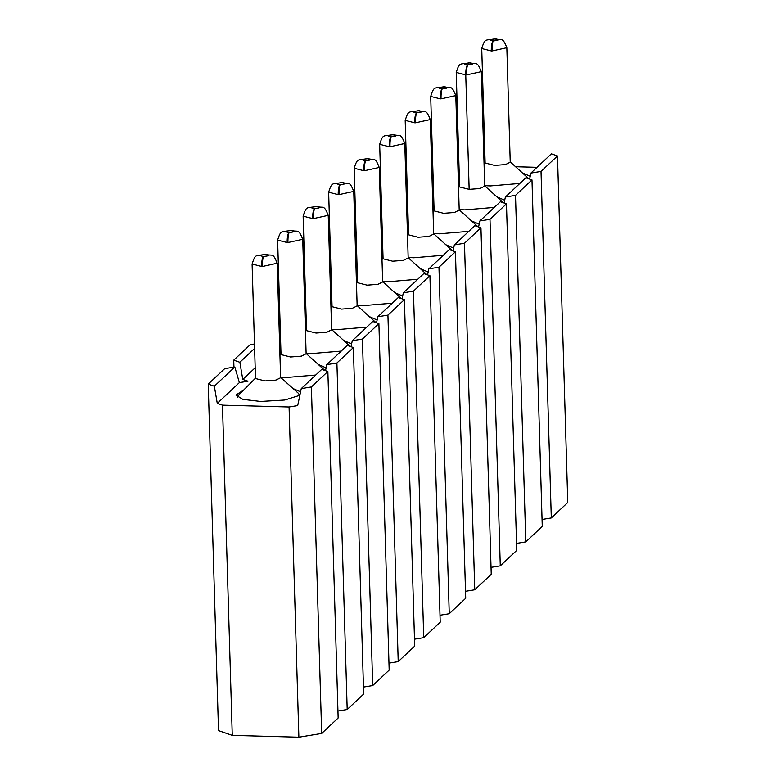 <?xml version="1.0" encoding="UTF-8"?>
<svg xmlns="http://www.w3.org/2000/svg" width="776" height="776" viewBox="0 0 776 776"><rect width="100%" height="100%" fill="white"/><g stroke="black" fill="none" stroke-linecap="round" stroke-linejoin="round"><path stroke-width="1.16" d="M208.23 384.101L224.701 368.639L234.827 366.98L214.341 386.215L208.23 384.101L218.512 730.623L232.266 735.367L298.876 737.2L321.681 733.456L338.152 717.994L327.87 371.481L311.389 386.943L321.681 733.456M234.827 366.98L239.367 382.616L217.27 403.365L222.469 405.15L232.266 735.367M255.188 367.775L242.781 379.415L247.981 381.21L239.367 382.616M557.488 155.957L541.018 171.418L530.881 173.077L551.377 153.842L557.488 155.957L567.77 502.479L551.299 517.941L542.055 519.454M531.977 179.906L515.507 195.368L505.37 197.026L525.866 177.791L531.977 179.906L542.259 526.419L525.788 541.881L516.544 543.404M506.466 203.845L489.986 219.307L479.859 220.976L500.345 201.741L506.466 203.845L516.748 550.368L500.277 565.83L491.024 567.353M480.945 227.795L464.475 243.257L454.338 244.915L474.834 225.69L480.945 227.795L491.237 574.318L474.757 589.779L465.513 591.293M455.434 251.744L438.964 267.206L428.827 268.865L449.323 249.63L455.434 251.744L465.716 598.267L449.246 613.729L440.002 615.242M429.923 275.693L413.443 291.155L403.316 292.814L423.803 273.579L429.923 275.693L440.205 622.207L423.735 637.668L414.481 639.191M404.403 299.633L387.932 315.095L377.805 316.763L398.292 297.528L404.403 299.633L414.694 646.156L398.214 661.618L388.97 663.14M378.892 323.582L362.421 339.044L352.285 340.703L372.781 321.477L378.892 323.582L389.174 670.105L372.703 685.567L363.459 687.08M353.381 347.532L336.91 362.993L326.774 364.652L347.27 345.417L353.381 347.532L363.663 694.054L347.192 709.516L337.948 711.029M217.27 403.365L214.341 386.215M222.469 405.15L289.079 406.983L297.693 405.576L301.263 388.601L321.749 369.366L327.87 371.481M537.021 167.315L515.642 166.733M459.295 176.201L458.228 177.2M433.784 200.15L432.717 201.149M408.263 224.089L407.196 225.098M382.752 248.039L381.685 249.038M357.241 271.988L356.174 272.987M331.73 295.937L330.654 296.936M306.21 319.877L305.143 320.886M280.699 343.826L279.632 344.825M519.823 183.456L490.316 185.93L484.699 185.648M522.714 173.038L530.212 176.288M494.312 207.405L464.805 209.879L459.188 209.598M497.193 196.988L504.691 200.237M468.801 231.355L439.294 233.819L433.677 233.537M471.682 220.937L479.18 224.186M443.29 255.294L413.773 257.768L408.157 257.486M446.171 244.886L453.669 248.136M417.769 279.244L388.262 281.717L382.646 281.436M420.66 268.826L428.158 272.075M392.258 303.193L362.751 305.666L357.135 305.385M395.139 292.775L402.637 296.025M366.747 327.142L337.24 329.606L331.624 329.325M369.628 316.724L377.126 319.974M341.227 351.082L311.719 353.555L306.103 353.274M344.117 340.674L351.615 343.923M315.716 375.031L286.208 377.505L280.592 377.223M318.606 364.613L326.095 367.863M299.856 395.275L284.811 400.009L260.697 401.454L242.898 399.368L235.894 395.062L243.683 390.027M293.085 388.563L300.584 391.812M242.781 379.415L239.852 362.266L233.741 360.151L233.945 367.126M233.741 360.151L250.211 344.69L254.48 343.991M278.904 320.226L279.99 320.042M304.415 296.277L305.511 296.102M329.926 272.327L331.022 272.153M355.437 248.388L356.533 248.204M380.958 224.439L382.044 224.254M406.469 200.489L407.565 200.315M431.98 176.54L433.076 176.365M457.5 152.6L458.587 152.416M541.018 171.418L551.299 517.941M530.881 173.077L529.62 179.091M515.507 195.368L525.788 541.881M505.37 197.026L504.109 203.04M489.986 219.307L500.277 565.83M479.859 220.976L478.588 226.98M464.475 243.257L474.757 589.779M454.338 244.915L453.077 250.929M438.964 267.206L449.246 613.729M428.827 268.865L427.566 274.879M413.443 291.155L423.735 637.668M403.316 292.814L402.055 298.828M387.932 315.095L398.214 661.618M377.805 316.763L376.535 322.767M362.421 339.044L372.703 685.567M352.285 340.703L351.024 346.717M336.91 362.993L347.192 709.516M326.774 364.652L325.513 370.666M289.079 406.983L298.876 737.2M311.389 386.943L301.263 388.601M458.723 156.839L457.656 157.838M433.212 180.789L432.135 181.788M407.691 204.728L406.624 205.737M382.18 228.677L381.113 229.677M356.669 252.627L355.602 253.626M331.148 276.576L330.081 277.575M305.637 300.516L304.57 301.524M280.126 324.465L279.059 325.464M254.615 348.414L239.852 362.266M510.22 161.883L528.97 178.868M484.709 185.833L503.459 202.817M459.198 209.782L477.948 226.757M433.677 233.731L452.427 250.706M408.166 257.671L426.916 274.655M382.655 281.62L401.405 298.605M357.135 305.569L375.894 322.544M331.624 329.519L350.374 346.494M306.113 353.458L324.863 370.443M237.689 397.37L238.416 395.333L255.498 378.154M280.602 377.408L298.663 393.548L299.507 395.537M510.23 162.174L505.525 164.57L494.661 165.414L485.126 163.008M481.314 71.654L466.531 74.913C466.473 69.85 466.89 66.493 467.782 64.864C473.486 64.33 474.068 63.7 469.529 62.972L469.994 62.759C476.493 64.912 476.852 60.285 481.324 71.693L484.719 186.162L480.014 188.519L469.15 189.363L459.615 186.948M459.198 210.063L454.493 212.469L443.639 213.313L434.104 210.897L430.699 96.389C434.23 85.544 433.997 88.774 444.105 86.699L444.27 86.747M433.687 234.012L428.983 236.418L418.128 237.262L408.593 234.847M408.176 257.962L403.471 260.358L392.608 261.202L383.072 258.796M367.95 158.546C374.439 160.7 374.798 156.073 379.26 167.48L382.665 281.95L377.96 284.307L367.096 285.151L357.561 282.736M357.144 305.851L352.44 308.256L341.585 309.1L332.05 306.685L328.646 192.176C332.176 181.332 331.944 184.562 342.051 182.486M331.633 329.8L326.929 332.206L316.075 333.05L306.53 330.634M306.122 353.749L301.418 356.145L290.554 356.989L281.019 354.584M277.207 263.229L262.424 266.488C262.366 261.425 262.783 258.069 263.675 256.439C269.369 255.905 269.961 255.275 265.421 254.547L265.877 254.334C272.386 256.487 272.745 251.86 277.207 263.268L280.611 377.737L275.897 380.095L265.043 380.938L255.508 378.523M481.731 48.529L491.266 50.944C491.237 45.881 491.829 42.535 493.032 40.905C488.502 40.177 489.084 39.547 494.787 39.013L495.292 38.848M495.505 38.81L495.04 39.023C499.579 39.751 498.997 40.381 493.293 40.915C492.401 42.544 491.984 45.9 492.042 50.964L506.835 47.714C502.363 36.336 502.014 40.963 495.515 38.81M459.615 186.909L456.22 72.44L465.755 74.894C465.726 69.83 466.318 66.484 467.521 64.854C462.981 64.127 463.573 63.496 469.267 62.963L469.781 62.798M430.699 96.418L440.244 98.843C440.215 93.78 440.797 90.433 442.01 88.803C437.47 88.066 438.052 87.436 443.756 86.912L444.095 86.699M444.473 86.699L444.017 86.912C448.547 87.649 447.965 88.28 442.262 88.803C441.379 90.443 440.962 93.789 441.02 98.853L455.803 95.603M405.188 120.367L414.724 122.792C414.694 117.719 415.286 114.373 416.499 112.753C411.959 112.016 412.541 111.385 418.245 110.861L418.759 110.696M418.962 110.648L418.506 110.861C423.036 111.598 422.454 112.229 416.751 112.753C415.858 114.392 415.441 117.739 415.5 122.802L430.292 119.552M379.677 144.317L389.212 146.732C389.183 141.668 389.775 138.322 390.978 136.692C386.448 135.965 387.03 135.334 392.734 134.801L393.238 134.636M393.451 134.597L392.986 134.811C397.525 135.548 396.943 136.169 391.24 136.702C390.347 138.332 389.93 141.688 389.988 146.751L404.781 143.502C400.309 132.124 399.95 136.751 393.461 134.597M357.561 282.697L354.157 168.227L363.701 170.681C363.672 165.618 364.264 162.271 365.467 160.642C360.927 159.914 361.519 159.284 367.213 158.75L367.727 158.585M367.94 158.546L367.475 158.76C372.014 159.487 371.432 160.118 365.729 160.651C364.836 162.281 364.419 165.637 364.477 170.701L379.26 167.441M328.646 192.206L338.19 194.631C338.161 189.567 338.743 186.221 339.956 184.591C335.416 183.854 335.998 183.223 341.702 182.7L342.216 182.535M357.144 305.899L353.749 191.429C349.278 180.013 348.928 184.649 342.429 182.486L341.964 182.7C346.494 183.437 345.912 184.067 340.208 184.591C339.316 186.23 338.908 189.577 338.966 194.64L353.749 191.391M303.135 216.155L312.67 218.58C312.641 213.507 313.232 210.17 314.435 208.54C309.905 207.803 310.487 207.173 316.191 206.649L316.695 206.484M331.633 329.849L328.238 215.379C323.767 203.962 323.417 208.589 316.918 206.435L316.453 206.649C320.983 207.386 320.401 208.016 314.697 208.54C313.805 210.18 313.388 213.526 313.446 218.589L328.238 215.34M277.624 240.104L287.159 242.519C287.13 237.456 287.721 234.109 288.924 232.48C284.394 231.752 284.976 231.122 290.68 230.588L291.184 230.424M291.398 230.385L290.932 230.598C295.472 231.335 294.89 231.956 289.186 232.49C288.294 234.119 287.877 237.475 287.935 242.539L302.718 239.289C298.256 227.911 297.897 232.538 291.407 230.385M255.508 378.484L252.103 264.015L261.648 266.469C261.619 261.405 262.21 258.059 263.413 256.429C258.874 255.702 259.456 255.071 265.159 254.538L265.673 254.373M492.042 50.964L491.266 50.944M466.531 74.913L465.755 74.894L469.15 189.363M441.02 98.853L440.244 98.843M415.5 122.802L414.724 122.792M389.988 146.751L389.212 146.732M364.477 170.701L363.701 170.681M338.966 194.64L338.19 194.631M313.446 218.589L312.67 218.58M287.935 242.539L287.159 242.519M262.424 266.488L261.648 266.469M485.116 162.63L484.049 163.707M459.605 186.579L458.538 187.646M434.094 210.529L433.027 211.596M408.574 234.468L407.507 235.545M383.063 258.418L381.996 259.494M357.552 282.367L356.485 283.434M332.031 306.316L330.964 307.383M306.52 330.256L305.453 331.333M281.009 354.205L279.942 355.282M485.126 162.96L481.731 48.49C485.252 37.655 485.019 40.886 495.136 38.8M510.23 162.213L506.835 47.743M459.208 210.112L455.803 95.642C451.341 84.225 450.982 88.862 444.493 86.699M408.583 234.798L405.188 120.328C408.719 109.494 408.486 112.724 418.594 110.638M433.687 234.061L430.292 119.591C425.82 108.174 425.471 112.801 418.972 110.648M383.072 258.748L379.677 144.278C383.199 133.443 382.966 136.673 393.073 134.588M408.176 258.001L404.781 143.531M306.53 330.586L303.135 216.116C306.665 205.281 306.423 208.511 316.54 206.426M281.019 354.535L277.624 240.065C281.145 229.23 280.912 232.46 291.019 230.375M306.122 353.788L302.727 239.318M469.616 62.749C459.508 64.835 459.741 61.605 456.22 72.44M367.562 158.537C357.455 160.622 357.688 157.392 354.157 168.227M265.508 254.324C255.401 256.41 255.634 253.18 252.103 264.015"/></g></svg>
